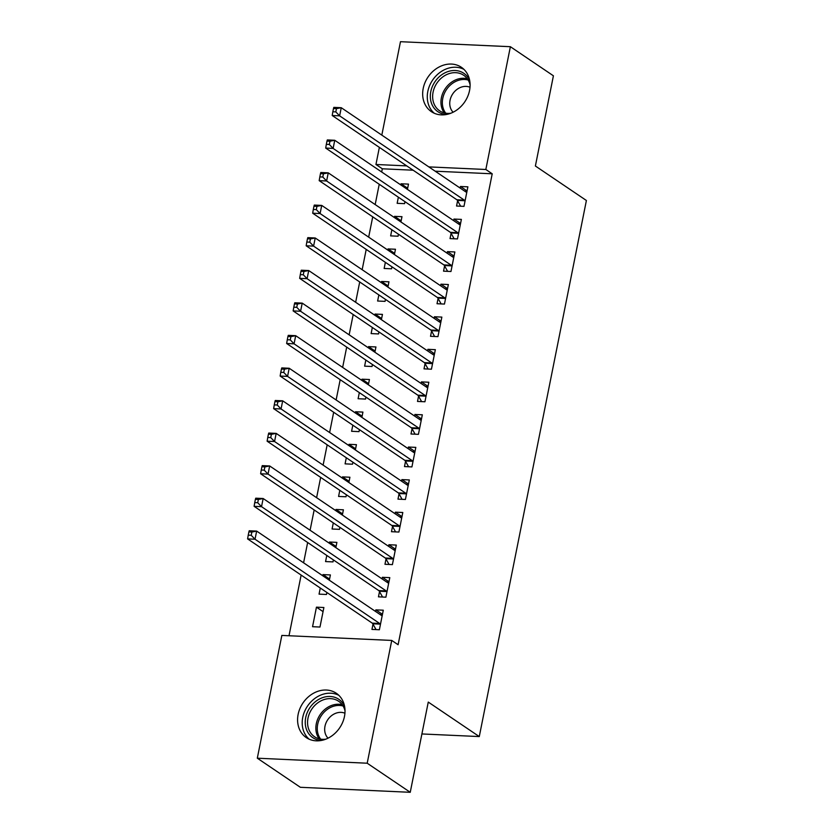 <?xml version="1.0" encoding="UTF-8"?>
<svg xmlns="http://www.w3.org/2000/svg" width="834" height="834" viewBox="0 0 834 834"><rect width="100%" height="100%" fill="white"/><g stroke="black" fill="none" stroke-linecap="round" stroke-linejoin="round"><path stroke-width="1.25" d="M469.542 90.531A26.782 22.174 124.1 0 1 431.387 111.662A26.782 22.174 124.1 0 1 423.213 88.414A26.782 22.174 124.1 0 1 461.379 67.283A26.782 22.174 124.1 0 1 469.542 90.531M344.463 716.489A26.782 22.174 124.1 0 1 306.307 737.621A26.782 22.174 124.1 0 1 298.134 714.384A26.782 22.174 124.1 0 1 336.3 693.252A26.782 22.174 124.1 0 1 344.463 716.489M413.111 170.199L382.326 168.791L381.68 172.002M379.23 184.262L375.175 204.57M372.725 216.83L368.67 237.137M366.22 249.397L362.154 269.705M359.704 281.965L355.649 302.273M353.199 314.533L349.144 334.841M346.694 347.1L342.638 367.408M340.189 379.678L336.123 399.976M333.673 412.246L329.618 432.544M327.168 444.814L323.112 465.111M320.663 477.382L316.607 497.679M314.157 509.949L310.092 530.247M307.642 542.517L303.586 562.814M301.137 575.085L289.012 635.748M382.326 168.791L375.946 164.486L379.366 147.389M381.816 135.118L400.476 41.7L510.377 46.704L485.836 169.49L428.822 166.894M510.377 46.704L553.411 75.8L535.386 166.008L586.396 200.494L479.279 736.568L428.269 702.082L410.245 792.3L300.355 787.296L257.31 758.2L281.84 635.425L391.74 640.429L367.2 763.214L257.31 758.2M421.9 733.951L479.279 736.568M391.865 229.767L390.646 235.886L398.068 236.22L398.464 234.229M394.315 217.507L394.545 216.35L401.978 216.684L400.914 221.969M451.1 233.322L450.047 238.597L457.47 238.931L461.379 219.394L453.946 219.05L453.633 220.624M378.855 294.902L377.625 301.022L385.058 301.366L385.454 299.364M381.305 282.643L381.534 281.485L388.957 281.819L387.904 287.104M438.079 298.457L437.026 303.732L444.459 304.066L448.358 284.53L440.936 284.185L440.623 285.77M365.834 360.048L364.614 366.157L372.037 366.501L372.433 364.51M368.284 347.778L368.513 346.621L375.946 346.954L374.883 352.24M425.069 363.593L424.016 368.868L431.439 369.201L435.348 349.665L427.915 349.321L427.602 350.906M352.824 425.184L351.594 431.293L359.027 431.637L359.423 429.646M355.274 412.913L355.503 411.756L362.926 412.09L361.873 417.375M412.048 428.728L410.995 434.003L418.428 434.337L422.327 414.8L414.905 414.467L414.592 416.041M339.803 490.319L338.583 496.438L346.006 496.772L346.402 494.781M342.253 478.049L342.482 476.892L349.915 477.236L348.852 482.511M399.038 493.864L397.985 499.139L405.407 499.483L409.317 479.936L401.884 479.602L401.571 481.176M326.792 555.454L325.562 561.574L332.995 561.908L333.392 559.916M329.242 543.184L329.472 542.027L336.894 542.371L335.841 547.646M386.017 559.009L384.964 564.274L392.397 564.618L396.296 545.071L388.873 544.738L388.561 546.312M312.552 626.709L319.975 627.043L323.884 607.506L316.451 607.162L312.552 626.709M373.007 624.145L371.954 629.409L379.376 629.753L383.286 610.207L375.853 609.873L375.54 611.447M391.74 640.429L398.11 644.734L492.216 173.795L435.202 171.199M379.512 591.577L378.459 596.842L385.881 597.186L389.791 577.639L382.368 577.305L382.045 578.879M320.277 588.022L319.057 594.142L326.48 594.475L326.886 592.484M322.727 575.752L322.966 574.595L330.389 574.939L329.336 580.214M392.533 526.442L391.48 531.706L398.902 532.05L402.801 512.503L395.379 512.17L395.066 513.744M333.298 522.887L332.078 529.006L339.501 529.34L339.897 527.349M335.748 510.617L335.977 509.459L343.399 509.803L342.347 515.078M405.543 461.296L404.49 466.571L411.913 466.915L415.822 447.368L408.399 447.034L408.076 448.609M346.308 457.751L345.088 463.86L352.511 464.204L352.918 462.213M348.758 445.481L348.998 444.324L356.42 444.658L355.367 449.943M418.564 396.16L417.511 401.435L424.933 401.769L428.832 382.233L421.41 381.899L421.097 383.473M359.329 392.616L358.109 398.725L365.532 399.069L365.928 397.078M361.779 380.346L362.008 379.189L369.431 379.522L368.378 384.808M431.574 331.025L430.521 336.3L437.944 336.634L441.853 317.097L434.431 316.753L434.107 318.338M372.339 327.481L371.12 333.59L378.542 333.934L378.949 331.932M374.789 315.21L375.029 314.053L382.452 314.387L381.399 319.672M444.595 265.89L443.542 271.165L450.965 271.498L454.864 251.962L447.441 251.618L447.128 253.192M385.36 262.335L384.14 268.454L391.563 268.798L391.959 266.797M387.81 250.075L388.039 248.918L395.462 249.251L394.409 254.537M457.605 200.754L456.552 206.029L463.975 206.363L467.884 186.826L460.462 186.482L460.139 188.057M398.371 197.199L397.151 203.319L404.573 203.652L404.98 201.661M400.82 184.94L401.06 183.782L408.483 184.116L407.43 189.401M406.731 165.883L375.946 164.486M410.245 792.3L367.2 763.214M492.216 173.795L485.836 169.49M382.462 614.335L375.853 609.873M323.06 611.624L316.451 607.162M388.967 581.767L382.368 577.305M329.566 579.057L322.966 574.595M395.472 549.199L388.873 544.738M336.071 546.489L329.472 542.027M401.978 516.632L395.379 512.17M342.576 513.921L335.977 509.459M408.493 484.064L401.884 479.602M349.092 481.354L342.482 476.892M414.998 451.496L408.399 447.034M355.597 448.786L348.998 444.324M421.504 418.929L414.905 414.467M362.102 416.218L355.503 411.756M428.009 386.351L421.41 381.899M368.607 383.65L362.008 379.189M434.524 353.783L427.915 349.321M375.123 351.083L368.513 346.621M441.03 321.215L434.431 316.753M381.628 318.515L375.029 314.053M447.535 288.647L440.936 284.185M388.133 285.947L381.534 281.485M454.04 256.08L447.441 251.618M394.638 253.38L388.039 248.918M460.556 223.512L453.946 219.05M401.154 220.812L394.545 216.35M467.061 190.944L460.462 186.482M407.659 188.244L401.06 183.782M380.054 614.502L382.399 614.606M248.897 531.904L248.24 535.157L251.211 535.292L251.868 532.04L248.897 531.904L249.23 530.758L256.653 531.091L381.315 615.346A3.43 1.72 92.6 0 0 381.805 615.523A3.43 1.72 92.6 0 0 381.951 615.513L382.233 615.482M251.868 532.04L256.653 531.091L255.027 539.233L247.604 538.9L372.266 623.154A3.43 1.72 92.6 0 1 372.808 623.79L376.051 629.597M380.429 624.478L380.231 624.134A3.43 1.72 92.6 0 0 379.689 623.488L255.027 539.233L251.211 535.292M248.24 535.157L247.604 538.9M386.569 581.934L388.915 582.038M255.402 499.337L254.745 502.589L257.716 502.725L258.373 499.472L255.402 499.337L255.736 498.19L263.158 498.523L387.82 582.778A3.43 1.72 92.6 0 0 388.321 582.956A3.43 1.72 92.6 0 0 388.467 582.945L388.738 582.914M258.373 499.472L263.158 498.523L261.532 506.665L254.109 506.332L378.772 590.587A3.43 1.72 92.6 0 1 379.314 591.223L382.556 597.029M386.934 591.911L386.747 591.556A3.43 1.72 92.6 0 0 386.194 590.92L261.532 506.665L257.716 502.725M254.745 502.589L254.109 506.332M393.075 549.366L395.42 549.47M261.907 466.769L261.261 470.022L264.232 470.157L264.878 466.904L261.907 466.769L262.241 465.622L269.663 465.956L394.326 550.211A3.43 1.72 92.6 0 0 394.826 550.388A3.43 1.72 92.6 0 0 394.972 550.377L395.243 550.346M264.878 466.904L269.663 465.956L268.037 474.098L260.615 473.764L385.277 558.019A3.43 1.72 92.6 0 1 385.829 558.655L389.071 564.462M393.45 559.343L393.252 558.989A3.43 1.72 92.6 0 0 392.699 558.353L268.037 474.098L264.232 470.157M261.261 470.022L260.615 473.764M321.486 740.446A23.175 19.192 124.1 0 1 311.937 737.037A23.175 19.192 124.1 0 1 310.602 706.669A23.175 19.192 124.1 0 1 339.594 699.872A23.175 19.192 124.1 0 1 344.567 706.283M345.015 710.776A21.455 17.775 -55.9 0 0 339.365 701.79A21.455 17.775 -55.9 0 0 338.573 701.217A21.455 17.775 -55.9 0 0 312.177 708.556A21.455 17.775 -55.9 0 0 313.761 736.193A21.455 17.775 -55.9 0 0 314.543 736.766A21.455 17.775 -55.9 0 0 325.823 739.174M338.844 695.327A26.605 22.038 -55.9 0 0 307.506 706.117A26.605 22.038 -55.9 0 0 309.185 739.216M344.932 713.216A15.273 12.656 -55.9 0 0 327.72 719.773A15.273 12.656 -55.9 0 0 328.043 738.184M446.565 114.477A23.175 19.192 124.1 0 1 437.016 111.068A23.175 19.192 124.1 0 1 435.682 80.71A23.175 19.192 124.1 0 1 464.674 73.913A23.175 19.192 124.1 0 1 469.646 80.325M470.095 84.807A21.455 17.775 -55.9 0 0 464.444 75.821A21.455 17.775 -55.9 0 0 463.652 75.248A21.455 17.775 -55.9 0 0 437.256 82.597A21.455 17.775 -55.9 0 0 438.84 110.234A21.455 17.775 -55.9 0 0 439.622 110.807A21.455 17.775 -55.9 0 0 450.902 113.215M463.923 69.368A26.605 22.038 -55.9 0 0 432.585 80.147A26.605 22.038 -55.9 0 0 434.264 113.247M470.011 87.247A15.273 12.656 -55.9 0 0 452.799 93.804A15.273 12.656 -55.9 0 0 453.123 112.225M399.58 516.799L401.925 516.903M268.412 434.201L267.766 437.454L270.737 437.589L271.384 434.337L268.412 434.201L268.746 433.054L276.179 433.388L400.841 517.643A3.43 1.72 92.6 0 0 401.331 517.82A3.43 1.72 92.6 0 0 401.477 517.81L401.748 517.778M271.384 434.337L276.179 433.388L274.553 441.53L267.12 441.196L391.782 525.451A3.43 1.72 92.6 0 1 392.334 526.087L395.577 531.894M399.955 526.775L399.757 526.421A3.43 1.72 92.6 0 0 399.215 525.785L274.553 441.53L270.737 437.589M267.766 437.454L267.12 441.196M406.085 484.231L408.431 484.335M274.928 401.623L274.271 404.886L277.242 405.022L277.899 401.759L274.928 401.623L275.262 400.487L282.684 400.82L407.346 485.075A3.43 1.72 92.6 0 0 407.836 485.252A3.43 1.72 92.6 0 0 407.982 485.242L408.264 485.211M277.899 401.759L282.684 400.82L281.058 408.962L273.635 408.629L398.298 492.884A3.43 1.72 92.6 0 1 398.84 493.519L402.082 499.326M406.46 494.208L406.262 493.853A3.43 1.72 92.6 0 0 405.72 493.217L281.058 408.962L277.242 405.022M274.271 404.886L273.635 408.629M412.601 451.663L414.946 451.767M281.433 369.055L280.777 372.318L283.748 372.454L284.404 369.191L281.433 369.055L281.767 367.919L289.189 368.253L413.852 452.508A3.43 1.72 92.6 0 0 414.352 452.685A3.43 1.72 92.6 0 0 414.498 452.674L414.769 452.643M284.404 369.191L289.189 368.253L287.563 376.395L280.141 376.061L404.803 460.316A3.43 1.72 92.6 0 1 405.345 460.952L408.587 466.759M412.966 461.64L412.778 461.285A3.43 1.72 92.6 0 0 412.225 460.649L287.563 376.395L283.748 372.454M280.777 372.318L280.141 376.061M419.106 419.095L421.451 419.2M287.938 336.488L287.292 339.751L290.263 339.886L290.91 336.623L287.938 336.488L288.272 335.351L295.695 335.685L420.357 419.94A3.43 1.72 92.6 0 0 420.857 420.117A3.43 1.72 92.6 0 0 421.003 420.107L421.274 420.075M290.91 336.623L295.695 335.685L294.068 343.827L286.646 343.493L411.308 427.748A3.43 1.72 92.6 0 1 411.86 428.384L415.103 434.191M419.481 429.072L419.283 428.718A3.43 1.72 92.6 0 0 418.731 428.082L294.068 343.827L290.263 339.886M287.292 339.751L286.646 343.493M425.611 386.517L427.957 386.632M294.444 303.92L293.797 307.183L296.768 307.319L297.415 304.056L294.444 303.92L294.777 302.784L302.21 303.117L426.872 387.372A3.43 1.72 92.6 0 0 427.362 387.549A3.43 1.72 92.6 0 0 427.508 387.539L427.779 387.508M297.415 304.056L302.21 303.117L300.584 311.259L293.151 310.926L417.813 395.18A3.43 1.72 92.6 0 1 418.366 395.816L421.608 401.623M425.986 396.504L425.788 396.15A3.43 1.72 92.6 0 0 425.246 395.514L300.584 311.259L296.768 307.319M293.797 307.183L293.151 310.926M432.116 353.95L434.462 354.064M300.959 271.352L300.303 274.615L303.274 274.751L303.93 271.488L300.959 271.352L301.293 270.216L308.716 270.55L433.378 354.804A3.43 1.72 92.6 0 0 433.868 354.971A3.43 1.72 92.6 0 0 434.014 354.971L434.295 354.94M303.93 271.488L308.716 270.55L307.089 278.692L299.667 278.358L424.329 362.602A3.43 1.72 92.6 0 1 424.871 363.249L428.113 369.055M432.492 363.937L432.293 363.582A3.43 1.72 92.6 0 0 431.751 362.946L307.089 278.692L303.274 274.751M300.303 274.615L299.667 278.358M438.632 321.382L440.978 321.497M307.465 238.785L306.808 242.048L309.779 242.183L310.436 238.92L307.465 238.785L307.798 237.638L315.221 237.982L439.883 322.237A3.43 1.72 92.6 0 0 440.383 322.404A3.43 1.72 92.6 0 0 440.529 322.404L440.8 322.372M310.436 238.92L315.221 237.982L313.594 246.124L306.172 245.79L430.834 330.035A3.43 1.72 92.6 0 1 431.376 330.681L434.618 336.488M438.997 331.369L438.809 331.015A3.43 1.72 92.6 0 0 438.257 330.379L313.594 246.124L309.779 242.183M306.808 242.048L306.172 245.79M445.137 288.814L447.483 288.929M313.97 206.217L313.323 209.48L316.294 209.615L316.941 206.352L313.97 206.217L314.303 205.07L321.726 205.414L446.388 289.669A3.43 1.72 92.6 0 0 446.888 289.836A3.43 1.72 92.6 0 0 447.034 289.836L447.305 289.794M316.941 206.352L321.726 205.414L320.1 213.556L312.677 213.212L437.339 297.467A3.43 1.72 92.6 0 1 437.892 298.103L441.134 303.92M445.512 298.801L445.314 298.447A3.43 1.72 92.6 0 0 444.762 297.811L320.1 213.556L316.294 209.615M313.323 209.48L312.677 213.212M451.642 256.247L453.988 256.351M320.475 173.649L319.829 176.902L322.8 177.037L323.446 173.785L320.475 173.649L320.809 172.502L328.242 172.847L452.904 257.101A3.43 1.72 92.6 0 0 453.394 257.268A3.43 1.72 92.6 0 0 453.54 257.268L453.811 257.226M323.446 173.785L328.242 172.847L326.615 180.988L319.182 180.644L443.844 264.899A3.43 1.72 92.6 0 1 444.397 265.535L447.639 271.352M452.018 266.223L451.819 265.879A3.43 1.72 92.6 0 0 451.277 265.243L326.615 180.988L322.8 177.037M319.829 176.902L319.182 180.644M458.147 223.679L460.493 223.783M326.991 141.082L326.334 144.334L329.305 144.47L329.962 141.217L326.991 141.082L327.324 139.935L334.747 140.279L459.409 224.534A3.43 1.72 92.6 0 0 459.899 224.7A3.43 1.72 92.6 0 0 460.045 224.7L460.326 224.659M329.962 141.217L334.747 140.279L333.12 148.421L325.698 148.077L450.36 232.332A3.43 1.72 92.6 0 1 450.902 232.967L454.144 238.785M458.523 233.656L458.325 233.311A3.43 1.72 92.6 0 0 457.783 232.676L333.12 148.421L329.305 144.47M326.334 144.334L325.698 148.077M464.663 191.111L467.009 191.215M333.496 108.514L332.839 111.766L335.81 111.902L336.467 108.649L333.496 108.514L333.829 107.367L341.252 107.711L465.914 191.966A3.43 1.72 92.6 0 0 466.414 192.133A3.43 1.72 92.6 0 0 466.56 192.133L466.832 192.091M336.467 108.649L341.252 107.711L339.626 115.853L332.203 115.509L456.865 199.764A3.43 1.72 92.6 0 1 457.407 200.4L460.649 206.217M465.028 201.088L464.84 200.744A3.43 1.72 92.6 0 0 464.288 200.108L339.626 115.853L335.81 111.902M332.839 111.766L332.203 115.509M380.231 624.134L372.808 623.79M379.689 623.488L372.266 623.154M386.747 591.556L379.314 591.223M386.194 590.92L378.772 590.587M393.252 558.989L385.829 558.655M392.699 558.353L385.277 558.019M319.182 738.851A21.455 17.775 124.1 0 1 320.141 714.655A21.455 17.775 124.1 0 1 342.242 704.74M343.087 706.002A20.756 17.191 -55.9 0 0 321.413 715.509A20.756 17.191 -55.9 0 0 320.673 739.164M444.272 112.892A21.455 17.775 124.1 0 1 445.22 88.696A21.455 17.775 124.1 0 1 467.321 78.782M468.166 80.043A20.756 17.191 -55.9 0 0 446.492 89.551A20.756 17.191 -55.9 0 0 445.752 113.205M399.757 526.421L392.334 526.087M399.215 525.785L391.782 525.451M406.262 493.853L398.84 493.519M405.72 493.217L398.298 492.884M412.778 461.285L405.345 460.952M412.225 460.649L404.803 460.316M419.283 428.718L411.86 428.384M418.731 428.082L411.308 427.748M425.788 396.15L418.366 395.816M425.246 395.514L417.813 395.18M432.293 363.582L424.871 363.249M431.751 362.946L424.329 362.602M438.809 331.015L431.376 330.681M438.257 330.379L430.834 330.035M445.314 298.447L437.892 298.103M444.762 297.811L437.339 297.467M451.819 265.879L444.397 265.535M451.277 265.243L443.844 264.899M458.325 233.311L450.902 232.967M457.783 232.676L450.36 232.332M464.84 200.744L457.407 200.4M464.288 200.108L456.865 199.764"/></g></svg>
